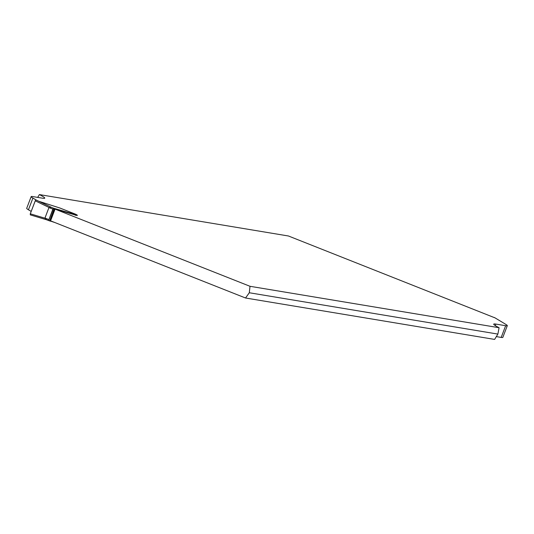 <?xml version="1.0" encoding="UTF-8"?>
<svg xmlns="http://www.w3.org/2000/svg" width="534" height="534" viewBox="0 0 534 534"><rect width="100%" height="100%" fill="white"/><g stroke="black" fill="none" stroke-linecap="round" stroke-linejoin="round"><path stroke-width="0.8" d="M494.404 317.637L288.453 235.995L39.389 194.583A69.387 3.431 -159.1 0 1 44.749 198.154A69.387 3.431 -159.1 0 1 42.607 198.207L32.814 196.579A53.373 2.643 20.9 0 0 31.166 196.625A53.373 2.643 20.9 0 0 32.908 198.081L36.172 200.003M250.012 286.297L249.298 292.752L245.547 298.005L50.576 220.842L55.042 209.134L250.012 286.297L499.083 327.716A69.387 3.431 -159.1 0 1 493.723 324.138A69.387 3.431 -159.1 0 1 495.859 324.085L505.658 325.713A53.373 2.643 20.9 0 0 507.3 325.673L502.834 337.375A53.373 2.643 -159.1 0 1 501.186 337.421L496.326 336.607M245.547 298.005L494.611 339.417L497.875 334.084L499.083 327.716M31.199 211.411L28.436 209.782A53.373 2.643 -159.1 0 1 26.7 208.327L31.166 196.625M39.389 194.583L37.674 197.393M55.042 209.134L77.19 215.529L77.33 215.155L53.493 208.18L48.581 220.442L53.233 208.26M507.3 325.673A53.373 2.643 20.9 0 0 505.564 324.218L494.444 317.523M249.298 292.752L497.875 334.084M48.581 220.442L54.889 222.544M48.734 220.629L46.338 219.681L44.956 218.046L48.948 207.586L51.357 207.319L36.065 199.956L51.357 207.319M76.142 214.528L77.33 215.155M76.048 214.474L59.788 207.973L38.862 201.298M49.075 207.486L35.244 200.817L36.065 199.956M35.244 200.817L30.284 213.794L30.318 214.875M30.365 214.888L46.411 219.714M30.284 213.794L44.983 218.212M30.211 214.027L35.364 200.55M495.859 324.085L495.278 325.606M505.658 325.713L501.186 337.421M32.908 198.081L28.436 209.782M51.09 207.232L53.493 208.18M44.956 218.046L48.781 219.561M52.773 209.101L48.948 207.586M54.335 208.467L49.582 220.916M54.775 208.627L50.022 221.076M55.055 208.727L50.303 221.176M75.214 214.755L75.074 215.129M75.574 214.862L75.427 215.235M75.688 214.888L75.541 215.262M76.048 214.962L75.901 215.335M77.21 215.155L77.063 215.529M76.082 214.414L59.808 207.973M48.714 220.622L46.238 219.641M30.325 214.882L46.498 219.741"/></g></svg>
